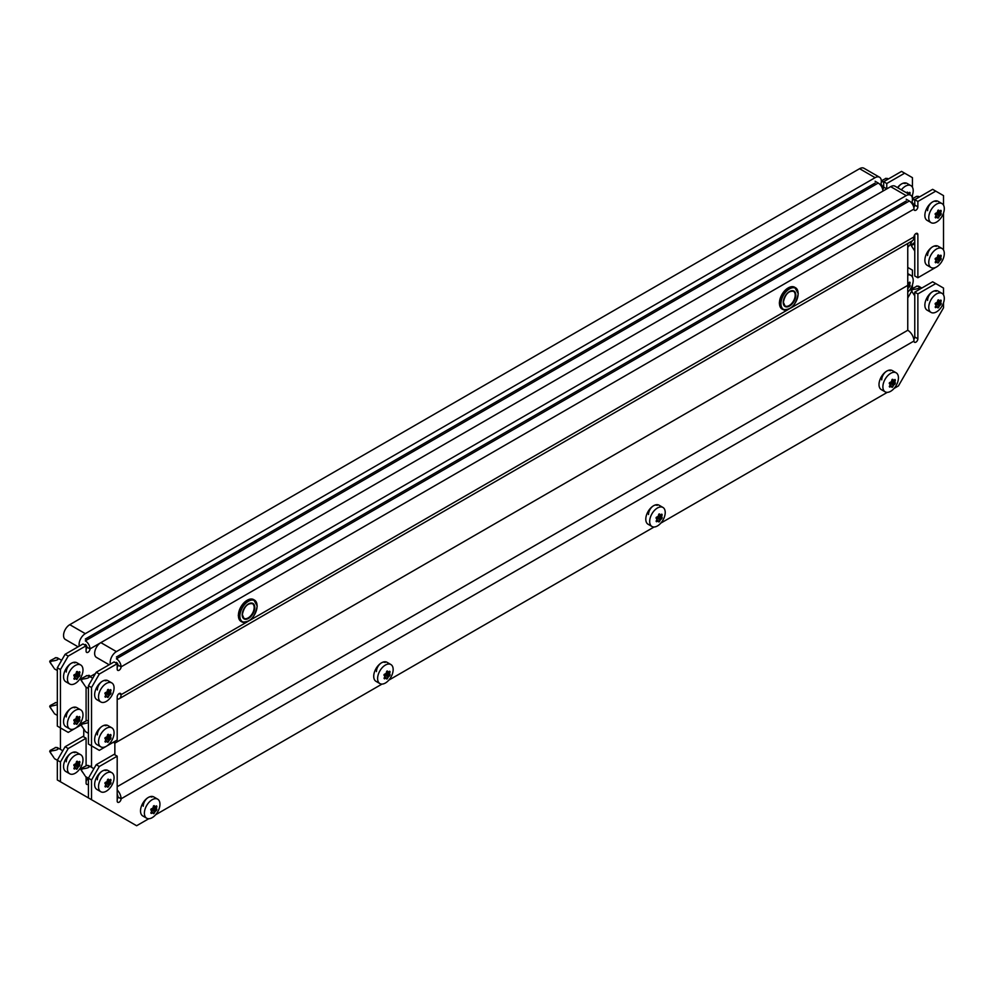 <?xml version="1.0" encoding="UTF-8"?>
<svg xmlns="http://www.w3.org/2000/svg" width="994" height="994" viewBox="0 0 994 994"><rect width="100%" height="100%" fill="white"/><g stroke="black" fill="none" stroke-linecap="round" stroke-linejoin="round"><path stroke-width="1.49" d="M86.093 645.777L68.213 656.09L60.448 669.558L57.329 667.757L65.107 654.3L82.987 643.975L86.093 645.777L86.093 651.157A2.746 1.59 120 0 0 86.664 652.412A2.746 1.59 120 0 0 88.044 652.275A2.746 1.59 120 0 0 89.982 648.908A6.598 3.814 -120 0 0 85.322 640.832L878.224 183.058A6.598 3.814 60 0 1 882.883 191.134M86.093 647.566L86.876 647.119A2.746 1.59 -60 0 1 86.093 649.355M912.43 187.22L912.43 177.665L901.546 171.39L883.666 181.703L883.666 187.096A2.746 1.59 -60 0 1 882.709 189.568M57.329 667.757L57.329 726.105L68.213 732.392L81.048 724.974M74.898 662.923A7.144 4.125 120 0 0 69.394 664.837A7.144 4.125 120 0 0 66.275 672.031M74.898 707.803A7.144 4.125 120 0 0 69.394 709.716A7.144 4.125 120 0 0 66.275 716.91M897.905 187.854A7.144 4.125 -60 0 1 905.124 183.592M883.666 187.096L886.772 188.885L886.772 183.505L904.652 173.18M60.448 669.558L60.448 749.377M86.093 687.127L86.093 720.725M89.982 676.678A2.746 1.59 120 0 0 89.41 675.485A2.746 1.59 120 0 0 87.882 675.709M912.43 204.168L912.045 201.894M919.363 196.998L916.543 196.39L912.417 198.763L912.43 195.048M883.666 181.703L886.772 183.505M65.107 654.3L68.213 656.09M86.093 648.461L86.714 648.113M100.829 642.658L89.982 648.908L86.876 647.119A2.199 1.267 -120 0 0 85.322 644.423M878.224 183.058L875.118 181.256M880.572 185.145A8.797 5.082 120 0 0 879.516 177.23L863.96 168.259A8.797 5.082 120 0 0 859.574 168.694L69.766 624.679A8.797 5.082 120 0 0 63.554 635.452A8.797 5.082 120 0 0 65.368 639.477L78.079 646.808M879.516 177.23A8.797 5.082 120 0 0 875.118 177.665L85.322 633.65A8.797 5.082 120 0 0 79.098 644.423A8.797 5.082 120 0 0 79.296 646.1M875.118 183.058L85.322 639.043M911.858 196.526A10.996 6.349 120 0 0 913.2 190.686A10.996 6.349 120 0 0 910.926 185.654L907.037 183.405A10.996 6.349 120 0 0 897.495 187.605M910.926 185.654A10.996 6.349 120 0 0 901.372 189.854M883.542 187.965L880.957 183.952M881.305 181.964L884.039 181.492M906.64 192.886A22.39 17.668 -84.9 0 0 906.702 192.6L907.51 192.14A22.39 4.734 38.8 0 1 908.28 193.084L908.678 193.122A22.39 12.934 -0 0 0 909.734 192.339L910.144 192.911A22.39 17.668 95.1 0 1 909.684 194.563L909.634 194.874M908.354 193.159L906.851 192.289L908.678 193.122M909.734 192.339L910.144 192.911L909.485 192.538M881.318 180.821L885.853 178.485M66.275 761.789A7.144 4.125 -60 0 1 71.319 753.042A7.144 4.125 -60 0 1 74.898 752.682M57.329 760.224L65.107 746.755L82.987 736.43L86.093 738.231L68.213 748.544L60.448 762.013L57.329 760.224L57.329 779.967L105.526 807.787M86.49 777.109A4.398 2.535 -120 0 1 86.876 779.072A2.746 1.59 -60 0 1 86.093 781.309M86.093 776.886L86.093 783.11A2.746 1.59 120 0 0 86.664 784.365A2.746 1.59 120 0 0 88.429 783.955M86.093 738.231L86.093 765.604M60.448 762.013L60.448 781.756M907.758 297.952L911.684 291.167M912.43 288.521L912.43 284.806M912.43 276.978L912.43 270.12L907.758 267.436M65.107 746.755L68.213 748.544M90.032 766.473L91.535 765.604L90.032 766.473M83.757 729.136L83.757 736.877M907.758 292.149A10.996 6.349 120 0 0 913.2 280.445A10.996 6.349 120 0 0 910.926 275.413A10.996 6.349 120 0 0 907.758 275.027M907.758 282.209A22.39 4.734 38.8 0 1 908.28 282.855L908.678 282.892A22.39 12.934 -0 0 0 909.734 282.097L910.144 282.669A22.39 17.668 95.1 0 1 909.684 284.321L909.684 284.868A22.39 4.734 38.8 0 1 910.144 285.638L909.734 286.67A22.39 12.934 180 0 1 908.678 287.465L908.28 287.962A22.39 17.668 95.1 0 1 907.758 288.981M907.758 282.557L908.678 282.892M909.734 282.097L910.144 282.669L909.485 282.296M907.758 247.27A10.996 6.349 120 0 0 912.02 241.02M908.218 243.219A22.39 17.668 95.1 0 1 907.758 244.102M76.849 679.474L76.488 679.461A22.39 4.734 -141.2 0 0 76.041 678.691L75.631 678.654A22.39 12.934 180 0 1 74.264 679.262L73.867 678.691A22.39 17.668 -84.9 0 0 74.625 677.225L74.625 676.678A22.39 4.734 -141.2 0 0 73.867 675.734L74.264 674.69A22.39 12.934 -0 0 0 75.631 674.081L76.041 673.584A22.39 17.668 -84.9 0 0 76.488 671.932L77.296 671.459A22.39 4.734 38.8 0 1 78.054 672.416L78.464 672.453A22.39 12.934 -0 0 0 79.52 671.658L79.918 672.23A22.39 17.668 95.1 0 1 79.47 673.882L79.47 674.429A22.39 4.734 38.8 0 1 79.918 675.199L79.52 676.231A22.39 12.934 180 0 1 78.464 677.026L78.054 677.523A22.39 17.668 95.1 0 1 77.296 679.001L76.488 679.461M80.713 664.974L76.824 662.725A10.996 6.349 120 0 0 68.35 665.669A10.996 6.349 120 0 0 63.554 676.74A10.996 6.349 120 0 0 65.828 681.772L69.717 684.021A10.996 6.349 120 0 0 78.191 681.064A10.996 6.349 120 0 0 82.987 670.006A10.996 6.349 120 0 0 80.713 664.974A10.996 6.349 120 0 0 72.239 667.918A10.996 6.349 120 0 0 67.443 678.977A10.996 6.349 120 0 0 69.717 684.021M76.041 678.691L74.289 677.883M53.85 667.856L49.7 661.743L50.11 660.712L55.639 657.804M51.29 664.216C49.973 662.24 50.396 661.159 52.545 660.985C57.354 660.339 59.068 659.357 57.664 658.028L57.677 658.513M76.637 671.596L78.464 672.453M79.52 671.658L79.918 672.23L79.271 671.857M76.849 724.353L76.488 724.353A22.39 4.734 -141.2 0 0 76.041 723.57L75.631 723.545A22.39 12.934 180 0 1 74.264 724.154L73.867 723.57A22.39 17.668 -84.9 0 0 74.625 722.104L74.625 721.569A22.39 4.734 -141.2 0 0 73.867 720.613L74.264 719.569A22.39 12.934 -0 0 0 75.631 718.96L76.041 718.463A22.39 17.668 -84.9 0 0 76.488 716.811L77.296 716.339A22.39 4.734 38.8 0 1 78.054 717.295L78.464 717.333A22.39 12.934 -0 0 0 79.52 716.537L79.918 717.109A22.39 17.668 95.1 0 1 79.47 718.761L79.47 719.308A22.39 4.734 38.8 0 1 79.918 720.078L79.52 721.122A22.39 12.934 180 0 1 78.464 721.905L78.054 722.414A22.39 17.668 95.1 0 1 77.296 723.88L76.488 724.353M80.713 709.853L76.824 707.616A10.996 6.349 120 0 0 68.35 710.561A10.996 6.349 120 0 0 63.554 721.619A10.996 6.349 120 0 0 65.828 726.651L69.717 728.9A10.996 6.349 120 0 0 78.191 725.955A10.996 6.349 120 0 0 82.987 714.885A10.996 6.349 120 0 0 80.713 709.853A10.996 6.349 120 0 0 72.239 712.797A10.996 6.349 120 0 0 67.443 723.868A10.996 6.349 120 0 0 69.717 728.9M76.041 723.57L74.289 722.762M53.85 712.735L49.7 706.622L50.11 705.591L55.639 702.683M51.29 709.095C49.973 707.119 50.396 706.051 52.545 705.864L57.329 704.734M76.637 716.475L78.464 717.333M79.52 716.537L79.918 717.109L79.271 716.736M76.849 769.244L76.488 769.232A22.39 4.734 -141.2 0 0 76.041 768.461L75.631 768.424A22.39 12.934 180 0 1 74.264 769.033L73.867 768.461A22.39 17.668 -84.9 0 0 74.625 766.983L74.625 766.449A22.39 4.734 -141.2 0 0 73.867 765.492L74.264 764.448A22.39 12.934 -0 0 0 75.631 763.839L76.041 763.342A22.39 17.668 -84.9 0 0 76.488 761.69L77.296 761.218A22.39 4.734 38.8 0 1 78.054 762.174L78.464 762.212A22.39 12.934 -0 0 0 79.52 761.416L79.918 762A22.39 17.668 95.1 0 1 79.47 763.653L79.47 764.187A22.39 4.734 38.8 0 1 79.918 764.958L79.52 766.001A22.39 12.934 180 0 1 78.464 766.784L78.054 767.293A22.39 17.668 95.1 0 1 77.296 768.76L76.488 769.232M80.713 754.732L76.824 752.495A10.996 6.349 120 0 0 68.35 755.44A10.996 6.349 120 0 0 63.554 766.498A10.996 6.349 120 0 0 65.828 771.53L69.717 773.779A10.996 6.349 120 0 0 78.191 770.835A10.996 6.349 120 0 0 82.987 759.764A10.996 6.349 120 0 0 80.713 754.732A10.996 6.349 120 0 0 72.239 757.676A10.996 6.349 120 0 0 67.443 768.747A10.996 6.349 120 0 0 69.717 773.779M76.041 768.461L74.289 767.654M53.85 757.614L49.7 751.501L50.11 750.47L55.639 747.563M51.29 753.974C49.973 752.011 50.396 750.93 52.545 750.743C57.354 750.11 59.068 749.116 57.664 747.786L57.677 748.271M76.637 761.354L78.464 762.212M79.52 761.416L79.918 762L79.271 761.615M117.193 663.719L99.313 674.044L91.535 687.513L88.429 685.711L96.207 672.255L114.074 661.929L117.193 663.719L117.193 669.111A2.746 1.59 120 0 0 117.764 670.366A2.746 1.59 120 0 0 119.131 670.229A2.746 1.59 120 0 0 121.082 666.862A6.598 3.814 -120 0 0 116.41 658.786L909.324 201.012A6.598 3.814 60 0 1 913.983 209.088A2.746 1.59 120 0 0 914.555 210.343A2.746 1.59 120 0 0 915.921 210.206A2.746 1.59 120 0 0 917.872 206.839L917.872 201.459L935.752 191.134L932.645 189.332L914.766 199.657L914.766 205.05A2.746 1.59 -60 0 1 913.809 207.522M117.193 665.52L117.963 665.073A2.746 1.59 -60 0 1 117.193 667.309M915.921 233.54L917.872 234.671L917.872 277.748L914.766 275.959L914.766 234.671M88.429 685.711L88.429 744.059L99.313 750.346L117.193 740.021L117.193 696.931A2.746 1.59 120 0 1 118.385 694.172A2.746 1.59 120 0 1 120.51 693.427A2.746 1.59 120 0 1 121.082 694.694L247.133 621.921M927.588 255.533A7.144 4.125 -60 0 1 930.707 248.351A7.144 4.125 -60 0 1 936.211 246.425M105.998 680.878A7.144 4.125 120 0 0 100.481 682.791A7.144 4.125 120 0 0 97.362 689.973M105.998 725.757A7.144 4.125 120 0 0 100.481 727.67A7.144 4.125 120 0 0 97.362 734.864M927.588 210.653A7.144 4.125 -60 0 1 930.707 203.459A7.144 4.125 -60 0 1 936.211 201.546M91.535 687.513L91.535 767.331M917.872 234.671A2.746 1.59 120 0 0 917.3 233.404A2.746 1.59 120 0 0 915.188 234.149A2.746 1.59 120 0 0 913.983 236.907A8.797 5.082 60 0 1 912.157 240.933L119.255 698.72A8.797 5.082 -120 0 0 121.082 694.694L119.131 693.563M917.872 277.748L935.789 267.374M943.517 250.053L943.517 213.002M943.517 205.174L943.517 195.619L935.752 191.134M914.766 199.657L917.872 201.459M96.207 672.255L99.313 674.044M117.193 699.105A8.797 5.082 -120 0 0 119.255 698.72M913.983 209.088L121.082 666.862L117.963 665.073A2.199 1.267 -120 0 0 116.41 662.377M909.324 201.012L906.205 199.21M114.857 754.831L114.857 743.164L113.304 742.269L114.857 743.164L907.758 285.377L114.857 743.164L114.857 741.362M913.846 339.426A2.746 1.59 -60 0 0 914.766 336.991L917.872 338.792A2.746 1.59 120 0 1 916.667 341.551A2.746 1.59 120 0 1 914.555 342.296A2.746 1.59 120 0 1 913.983 341.029A8.797 5.082 60 0 0 907.758 330.269L117.193 786.701L907.758 330.269L907.758 243.48M911.672 203.099A8.797 5.082 120 0 0 910.603 195.184L895.06 186.213A8.797 5.082 120 0 0 890.661 186.648L100.866 642.633A8.797 5.082 120 0 0 94.641 653.406A8.797 5.082 120 0 0 96.468 657.432L109.166 664.762M910.603 195.184A8.797 5.082 120 0 0 906.205 195.619L116.41 651.604A8.797 5.082 120 0 0 110.197 662.377A8.797 5.082 120 0 0 110.396 664.054M906.205 201.012L116.41 656.997M938.162 218.108L937.802 218.096A22.39 4.734 -141.2 0 0 937.354 217.326L936.944 217.288A22.39 12.934 180 0 1 935.578 217.897L935.18 217.326A22.39 17.668 -84.9 0 0 935.938 215.847L935.938 215.313A22.39 4.734 -141.2 0 0 935.18 214.356L935.578 213.325A22.39 12.934 -0 0 0 936.944 212.716L937.354 212.207A22.39 17.668 -84.9 0 0 937.802 210.554L938.609 210.094A22.39 4.734 38.8 0 1 939.367 211.039L939.777 211.076A22.39 12.934 -0 0 0 940.833 210.293L941.231 210.865A22.39 17.668 95.1 0 1 940.784 212.517L940.784 213.051A22.39 4.734 38.8 0 1 941.231 213.822L940.833 214.866A22.39 12.934 180 0 1 939.777 215.661L939.367 216.158A22.39 17.668 95.1 0 1 938.609 217.624L937.802 218.096M942.026 203.608L938.137 201.36A10.996 6.349 120 0 0 929.663 204.304A10.996 6.349 120 0 0 924.867 215.363A10.996 6.349 120 0 0 927.141 220.395L931.03 222.644A10.996 6.349 120 0 0 939.504 219.699A10.996 6.349 120 0 0 944.3 208.641A10.996 6.349 120 0 0 942.026 203.608A10.996 6.349 120 0 0 933.552 206.553A10.996 6.349 120 0 0 928.756 217.611A10.996 6.349 120 0 0 931.03 222.644M937.354 217.326L935.602 216.518M914.629 205.907L912.529 202.726M912.405 199.918L915.126 199.446M939.454 211.113L937.938 210.243L939.777 211.076M940.833 210.293L941.231 210.865L940.585 210.48M385.063 662.476A7.144 4.125 120 0 0 381.497 662.824A7.144 4.125 120 0 0 376.44 671.584M657.146 505.387A7.144 4.125 120 0 0 653.567 505.747A7.144 4.125 120 0 0 648.51 514.494M143.235 806.221A7.144 4.125 -60 0 1 148.28 797.474A7.144 4.125 -60 0 1 151.858 797.113M890.351 370.75A7.144 4.125 120 0 0 886.772 371.11A7.144 4.125 120 0 0 881.728 379.857M97.362 779.743A7.144 4.125 -60 0 1 102.419 770.984A7.144 4.125 -60 0 1 105.998 770.636M936.211 291.317A7.144 4.125 120 0 0 932.645 291.664A7.144 4.125 120 0 0 927.588 300.412M914.766 336.991L914.766 292.112L917.872 293.913L917.872 338.792M943.517 294.932L943.517 288.074L932.645 281.787L914.766 292.112M88.429 778.165L96.207 764.709L114.074 754.384L117.193 756.173L99.313 766.498L91.535 779.967L88.429 778.165L88.429 797.921L136.625 825.741L148.777 818.721M117.193 794.194A4.398 2.535 -120 0 1 117.963 797.014A2.746 1.59 -60 0 1 117.193 799.263M117.193 756.173L117.193 801.065A2.746 1.59 120 0 0 117.764 802.32A2.746 1.59 120 0 0 119.876 801.586A2.746 1.59 120 0 0 121.082 798.816A8.797 5.082 -120 0 0 117.193 789.919M91.535 779.967L91.535 799.71M155.561 814.807L381.994 684.083M388.766 680.169L654.064 527.006M660.848 523.092L887.269 392.357M894.053 388.443L898.439 385.921L943.517 307.817L943.517 302.76M935.752 283.588L917.872 293.913M96.207 764.709L99.313 766.498M892.301 387.312L891.941 387.3A22.39 4.734 -141.2 0 0 891.481 386.529L891.084 386.492A22.39 12.934 180 0 1 889.717 387.101L889.307 386.529A22.39 17.668 -84.9 0 0 890.077 385.051L890.077 384.516A22.39 4.734 -141.2 0 0 889.307 383.56L889.717 382.516A22.39 12.934 -0 0 0 891.084 381.907L891.481 381.41A22.39 17.668 -84.9 0 0 891.941 379.758L892.749 379.286A22.39 4.734 38.8 0 1 893.507 380.242L893.904 380.28A22.39 12.934 -0 0 0 894.96 379.484L895.37 380.068A22.39 17.668 95.1 0 1 894.923 381.721L894.923 382.255A22.39 4.734 38.8 0 1 895.37 383.025L894.96 384.069A22.39 12.934 180 0 1 893.904 384.852L893.507 385.361A22.39 17.668 95.1 0 1 892.749 386.828L891.941 387.3M896.153 372.8L892.277 370.563A10.996 6.349 120 0 0 883.803 373.508A10.996 6.349 120 0 0 879.007 384.566A10.996 6.349 120 0 0 881.28 389.598L885.169 391.847A10.996 6.349 120 0 0 893.631 388.902A10.996 6.349 120 0 0 898.439 377.832A10.996 6.349 120 0 0 896.153 372.8A10.996 6.349 120 0 0 887.692 375.744A10.996 6.349 120 0 0 882.883 386.815A10.996 6.349 120 0 0 885.169 391.847M891.481 386.529L889.742 385.722M892.09 379.422L893.904 380.28M894.96 379.484L895.37 380.068L894.712 379.683M659.084 521.949L658.724 521.937A22.39 4.734 -141.2 0 0 658.276 521.167L657.879 521.129A22.39 12.934 180 0 1 656.512 521.738L656.102 521.167A22.39 17.668 -84.9 0 0 656.86 519.688L656.86 519.154A22.39 4.734 -141.2 0 0 656.102 518.209L656.512 517.166A22.39 12.934 -0 0 0 657.879 516.557L658.276 516.048A22.39 17.668 -84.9 0 0 658.724 514.395L659.531 513.935A22.39 4.734 38.8 0 1 660.302 514.88L660.699 514.917A22.39 12.934 -0 0 0 661.755 514.134L662.166 514.706A22.39 17.668 95.1 0 1 661.718 516.358L661.718 516.892A22.39 4.734 38.8 0 1 662.166 517.663L661.755 518.706A22.39 12.934 180 0 1 660.699 519.502L660.302 519.999A22.39 17.668 95.1 0 1 659.531 521.477L658.724 521.937M662.948 507.449L659.059 505.2A10.996 6.349 120 0 0 650.598 508.145A10.996 6.349 120 0 0 645.789 519.216A10.996 6.349 120 0 0 648.076 524.248L651.952 526.485A10.996 6.349 120 0 0 660.426 523.54A10.996 6.349 120 0 0 665.222 512.482A10.996 6.349 120 0 0 662.948 507.449A10.996 6.349 120 0 0 654.474 510.394A10.996 6.349 120 0 0 649.678 521.452A10.996 6.349 120 0 0 651.952 526.485M658.276 521.167L656.537 520.359M660.376 514.954L658.873 514.084L660.699 514.917M661.755 514.134L662.166 514.706L661.507 514.333M938.162 307.867L937.802 307.854A22.39 4.734 -141.2 0 0 937.354 307.084L936.944 307.047A22.39 12.934 180 0 1 935.578 307.655L935.18 307.084A22.39 17.668 -84.9 0 0 935.938 305.618L935.938 305.071A22.39 4.734 -141.2 0 0 935.18 304.127L935.578 303.083A22.39 12.934 -0 0 0 936.944 302.474L937.354 301.965A22.39 17.668 -84.9 0 0 937.802 300.312L938.609 299.853A22.39 4.734 38.8 0 1 939.367 300.809L939.777 300.834A22.39 12.934 -0 0 0 940.833 300.051L941.231 300.623A22.39 17.668 95.1 0 1 940.784 302.275L940.784 302.81A22.39 4.734 38.8 0 1 941.231 303.592L940.833 304.624A22.39 12.934 180 0 1 939.777 305.419L939.367 305.916A22.39 17.668 95.1 0 1 938.609 307.394L937.802 307.854M942.026 293.367L938.137 291.118A10.996 6.349 120 0 0 929.663 294.062A10.996 6.349 120 0 0 924.867 305.133A10.996 6.349 120 0 0 927.141 310.165L931.03 312.402A10.996 6.349 120 0 0 939.504 309.457A10.996 6.349 120 0 0 944.3 298.399A10.996 6.349 120 0 0 942.026 293.367A10.996 6.349 120 0 0 933.552 296.311A10.996 6.349 120 0 0 928.756 307.37A10.996 6.349 120 0 0 931.03 312.402M937.354 307.084L935.602 306.276M914.766 295.864L911.013 290.136L911.423 289.105L916.953 286.197M912.604 292.609C911.287 290.633 911.709 289.552 913.859 289.378C918.667 288.732 920.382 287.751 918.978 286.421L918.99 286.906M939.454 300.871L937.938 300.002L939.777 300.834M940.833 300.051L941.231 300.623L940.585 300.25M938.162 262.988L937.802 262.975A22.39 4.734 -141.2 0 0 937.354 262.205L936.944 262.167A22.39 12.934 180 0 1 935.578 262.776L935.18 262.205A22.39 17.668 -84.9 0 0 935.938 260.726L935.938 260.192A22.39 4.734 -141.2 0 0 935.18 259.248L935.578 258.204A22.39 12.934 -0 0 0 936.944 257.595L937.354 257.086A22.39 17.668 -84.9 0 0 937.802 255.433L938.609 254.973A22.39 4.734 38.8 0 1 939.367 255.918L939.777 255.955A22.39 12.934 -0 0 0 940.833 255.172L941.231 255.744A22.39 17.668 95.1 0 1 940.784 257.396L940.784 257.931A22.39 4.734 38.8 0 1 941.231 258.701L940.833 259.745A22.39 12.934 180 0 1 939.777 260.54L939.367 261.037A22.39 17.668 95.1 0 1 938.609 262.515L937.802 262.975M942.026 248.488L938.137 246.239A10.996 6.349 120 0 0 929.663 249.183A10.996 6.349 120 0 0 924.867 260.254A10.996 6.349 120 0 0 927.141 265.286L931.03 267.523A10.996 6.349 120 0 0 939.504 264.578A10.996 6.349 120 0 0 944.3 253.52A10.996 6.349 120 0 0 942.026 248.488A10.996 6.349 120 0 0 933.552 251.432A10.996 6.349 120 0 0 928.756 262.491A10.996 6.349 120 0 0 931.03 267.523M937.354 262.205L935.602 261.397M914.766 250.985L911.013 245.257L914.766 242.3M912.604 247.73C911.287 245.754 911.709 244.673 913.859 244.487L914.766 244.387M937.951 255.098L939.777 255.955M940.833 255.172L941.231 255.744L940.585 255.371M107.936 697.428L107.576 697.415A22.39 4.734 -141.2 0 0 107.128 696.645L106.731 696.608A22.39 12.934 180 0 1 105.364 697.216L104.954 696.645A22.39 17.668 -84.9 0 0 105.712 695.179L105.712 694.632A22.39 4.734 -141.2 0 0 104.954 693.688L105.364 692.644A22.39 12.934 -0 0 0 106.731 692.035L107.128 691.526A22.39 17.668 -84.9 0 0 107.576 689.873L108.383 689.414A22.39 4.734 38.8 0 1 109.154 690.37L109.551 690.395A22.39 12.934 -0 0 0 110.607 689.612L111.017 690.184A22.39 17.668 95.1 0 1 110.57 691.836L110.57 692.371A22.39 4.734 38.8 0 1 111.017 693.153L110.607 694.185A22.39 12.934 180 0 1 109.551 694.98L109.154 695.477A22.39 17.668 95.1 0 1 108.383 696.956L107.576 697.415M111.8 682.928L107.911 680.679A10.996 6.349 120 0 0 99.45 683.624A10.996 6.349 120 0 0 94.641 694.694A10.996 6.349 120 0 0 96.927 699.726L100.804 701.963A10.996 6.349 120 0 0 109.278 699.018A10.996 6.349 120 0 0 114.074 687.96A10.996 6.349 120 0 0 111.8 682.928A10.996 6.349 120 0 0 103.326 685.872A10.996 6.349 120 0 0 98.53 696.931A10.996 6.349 120 0 0 100.804 701.963M107.128 696.645L105.389 695.837M84.937 685.81L80.8 679.697L81.21 678.666L86.726 675.758M82.378 682.17C81.061 680.194 81.483 679.113 83.633 678.939C88.454 678.293 90.156 677.312 88.752 675.982L88.777 676.467M107.737 689.55L109.551 690.395M110.607 689.612L111.017 690.184L110.359 689.811M107.936 742.307L107.576 742.294A22.39 4.734 -141.2 0 0 107.128 741.524L106.731 741.487A22.39 12.934 180 0 1 105.364 742.096L104.954 741.524A22.39 17.668 -84.9 0 0 105.712 740.058L105.712 739.511A22.39 4.734 -141.2 0 0 104.954 738.567L105.364 737.523A22.39 12.934 -0 0 0 106.731 736.914L107.128 736.417A22.39 17.668 -84.9 0 0 107.576 734.765L108.383 734.293A22.39 4.734 38.8 0 1 109.154 735.249L109.551 735.287A22.39 12.934 -0 0 0 110.607 734.491L111.017 735.063A22.39 17.668 95.1 0 1 110.57 736.716L110.57 737.262A22.39 4.734 38.8 0 1 111.017 738.033L110.607 739.064A22.39 12.934 180 0 1 109.551 739.859L109.154 740.356A22.39 17.668 95.1 0 1 108.383 741.835L107.576 742.294M111.8 727.807L107.911 725.558A10.996 6.349 120 0 0 99.45 728.503A10.996 6.349 120 0 0 94.641 739.573A10.996 6.349 120 0 0 96.927 744.605L100.804 746.854A10.996 6.349 120 0 0 109.278 743.897A10.996 6.349 120 0 0 114.074 732.839A10.996 6.349 120 0 0 111.8 727.807A10.996 6.349 120 0 0 103.326 730.752A10.996 6.349 120 0 0 98.53 741.81A10.996 6.349 120 0 0 100.804 746.854M107.128 741.524L105.389 740.716M84.937 730.689L80.8 724.576L81.21 723.545L86.726 720.638M82.378 727.049C81.061 725.073 81.483 723.992 83.633 723.818L88.429 722.688M109.228 735.324L107.725 734.442L109.551 735.287M110.607 734.491L111.017 735.063L110.359 734.69M107.936 787.186L107.576 787.186A22.39 4.734 -141.2 0 0 107.128 786.403L106.731 786.378A22.39 12.934 180 0 1 105.364 786.987L104.954 786.403A22.39 17.668 -84.9 0 0 105.712 784.937L105.712 784.403A22.39 4.734 -141.2 0 0 104.954 783.446L105.364 782.402A22.39 12.934 -0 0 0 106.731 781.793L107.128 781.296A22.39 17.668 -84.9 0 0 107.576 779.644L108.383 779.172A22.39 4.734 38.8 0 1 109.154 780.128L109.551 780.166A22.39 12.934 -0 0 0 110.607 779.371L111.017 779.942A22.39 17.668 95.1 0 1 110.57 781.595L110.57 782.141A22.39 4.734 38.8 0 1 111.017 782.912L110.607 783.955A22.39 12.934 180 0 1 109.551 784.738L109.154 785.248A22.39 17.668 95.1 0 1 108.383 786.714L107.576 787.186M111.8 772.686L107.911 770.449A10.996 6.349 120 0 0 99.45 773.394A10.996 6.349 120 0 0 94.641 784.452A10.996 6.349 120 0 0 96.927 789.484L100.804 791.733A10.996 6.349 120 0 0 109.278 788.789A10.996 6.349 120 0 0 114.074 777.718A10.996 6.349 120 0 0 111.8 772.686A10.996 6.349 120 0 0 103.326 775.631A10.996 6.349 120 0 0 98.53 786.701A10.996 6.349 120 0 0 100.804 791.733M107.128 786.403L105.389 785.595M84.937 775.568L80.8 769.455L81.21 768.424L86.726 765.517M82.378 771.928C81.061 769.952 81.483 768.884 83.633 768.697C88.454 768.051 90.156 767.07 88.752 765.74L88.777 766.225M109.228 780.203L107.725 779.321L109.551 780.166M110.607 779.371L111.017 779.942L110.359 779.569M153.809 813.676L153.449 813.664A22.39 4.734 -141.2 0 0 152.989 812.893L152.591 812.856A22.39 12.934 180 0 1 151.225 813.465L150.815 812.893A22.39 17.668 -84.9 0 0 151.585 811.415L151.585 810.88A22.39 4.734 -141.2 0 0 150.815 809.924L151.225 808.88A22.39 12.934 -0 0 0 152.591 808.271L152.989 807.774A22.39 17.668 -84.9 0 0 153.449 806.122L154.256 805.649A22.39 4.734 38.8 0 1 155.014 806.606L155.424 806.643A22.39 12.934 -0 0 0 156.48 805.848L156.878 806.432A22.39 17.668 95.1 0 1 156.431 808.085L156.431 808.619A22.39 4.734 38.8 0 1 156.878 809.389L156.48 810.433A22.39 12.934 180 0 1 155.424 811.216L155.014 811.725A22.39 17.668 95.1 0 1 154.256 813.191L153.449 813.664M157.673 799.164L153.784 796.927A10.996 6.349 120 0 0 145.31 799.872A10.996 6.349 120 0 0 140.514 810.93A10.996 6.349 120 0 0 142.788 815.962L146.677 818.211A10.996 6.349 120 0 0 155.151 815.266A10.996 6.349 120 0 0 159.947 804.196A10.996 6.349 120 0 0 157.673 799.164A10.996 6.349 120 0 0 149.199 802.108A10.996 6.349 120 0 0 144.391 813.179A10.996 6.349 120 0 0 146.677 818.211M152.989 812.893L151.25 812.086M153.598 805.786L155.424 806.643M156.48 805.848L156.878 806.432L156.22 806.047M387.014 679.026L386.654 679.026A22.39 4.734 -141.2 0 0 386.206 678.243L385.796 678.206A22.39 12.934 180 0 1 384.429 678.827L384.032 678.243A22.39 17.668 -84.9 0 0 384.79 676.777L384.79 676.243A22.39 4.734 -141.2 0 0 384.032 675.286L384.429 674.243A22.39 12.934 -0 0 0 385.796 673.634L386.206 673.137A22.39 17.668 -84.9 0 0 386.654 671.484L387.461 671.012A22.39 4.734 38.8 0 1 388.219 671.969L388.629 672.006A22.39 12.934 -0 0 0 389.685 671.211L390.083 671.782A22.39 17.668 95.1 0 1 389.636 673.435L389.636 673.982A22.39 4.734 38.8 0 1 390.083 674.752L389.685 675.796A22.39 12.934 180 0 1 388.629 676.579L388.219 677.088A22.39 17.668 95.1 0 1 387.461 678.554L386.654 679.026M390.878 664.526L386.989 662.277A10.996 6.349 120 0 0 378.515 665.234A10.996 6.349 120 0 0 373.719 676.293A10.996 6.349 120 0 0 375.993 681.325L379.882 683.574A10.996 6.349 120 0 0 388.356 680.629A10.996 6.349 120 0 0 393.152 669.558A10.996 6.349 120 0 0 390.878 664.526A10.996 6.349 120 0 0 382.404 667.471A10.996 6.349 120 0 0 377.608 678.542A10.996 6.349 120 0 0 379.882 683.574M386.206 678.243L384.467 677.436M388.306 672.043L386.79 671.161L388.629 672.006M389.685 671.211L390.083 671.782L389.437 671.41M90.032 676.703L95.424 673.597M85.322 633.65L69.766 624.679M875.118 177.665L859.574 168.694M906.652 192.811L909.684 194.563M887.878 178.709L885.443 178.435M882.759 181.653L881.33 181.504M86.876 779.072L88.429 779.967M907.758 283.215L909.684 284.321M909.684 284.868L907.758 283.75M907.758 284.259L910.144 285.638M907.758 286.931L908.678 287.465M909.734 286.67L907.758 285.539M76.439 672.13L79.47 673.882M79.47 674.429L76.314 672.603M76.19 673.05L79.918 675.199M74.351 674.653L78.464 677.026M79.52 676.231L75.706 674.044M78.054 677.523L73.842 675.1M74.538 677.411L77.296 679.001M57.664 658.028L55.229 657.755M52.545 660.985L50.11 660.712M51.129 663.967L49.712 661.755M74.376 722.613L75.879 723.483M76.439 717.009L79.47 718.761M79.47 719.308L76.314 717.482M76.19 717.929L79.918 720.078M74.351 719.532L78.464 721.905M79.52 721.122L75.706 718.923M78.054 722.414L73.842 719.979M74.538 722.29L77.296 723.88M57.329 702.87L55.229 702.634M52.545 705.864L50.11 705.591M51.129 708.846L49.712 706.635M76.439 761.901L79.47 763.653M79.47 764.187L76.314 762.361M76.19 762.808L79.918 764.958M74.351 764.411L78.464 766.784M79.52 766.001L75.706 763.802M78.054 767.293L73.842 764.858M74.538 767.169L77.296 768.76M57.664 747.786L55.229 747.525M52.545 750.743L50.11 750.47M51.129 753.725L49.712 751.514M914.766 205.05L917.872 206.839M249.656 620.455L788.167 309.544M790.702 308.09L913.983 236.907M116.41 651.604L100.866 642.633M906.205 195.619L890.661 186.648M248.326 621.175A12.587 7.269 -60 0 1 241.877 621.896A12.587 7.269 -60 0 1 239.268 616.131A12.587 7.269 -60 0 1 244.772 603.457A12.587 7.269 -60 0 1 254.464 600.09A12.587 7.269 -60 0 1 257.073 605.855M239.889 616.131A12.152 7.008 120 0 0 248.488 621.088A12.152 7.008 120 0 0 257.073 606.203A12.152 7.008 120 0 0 248.488 601.246A12.152 7.008 120 0 0 239.889 616.131M254.029 599.867A12.587 7.269 120 0 0 253.619 599.593A12.587 7.269 120 0 0 243.915 602.96A12.587 7.269 120 0 0 238.423 615.634A12.587 7.269 120 0 0 241.02 621.399A12.587 7.269 120 0 0 241.467 621.623M254.787 607.533A8.909 5.144 -60 0 1 248.488 618.442A8.909 5.144 -60 0 1 242.188 614.801A8.909 5.144 -60 0 1 248.488 603.892A8.909 5.144 -60 0 1 254.787 607.533M242.201 614.801A8.461 4.883 120 0 0 243.94 618.318A8.461 4.883 120 0 0 250.463 616.056A8.461 4.883 120 0 0 254.166 607.533A8.461 4.883 120 0 0 252.401 603.656A8.461 4.883 120 0 0 248.326 603.992M238.423 615.274A12.152 7.008 -60 0 1 247.158 600.314M789.373 308.811A12.587 7.269 -60 0 1 782.924 309.519A12.587 7.269 -60 0 1 780.315 303.754A12.587 7.269 -60 0 1 785.807 291.093A12.587 7.269 -60 0 1 795.511 287.726A12.587 7.269 -60 0 1 798.12 293.478M780.936 303.754A12.152 7.008 120 0 0 789.522 308.724A12.152 7.008 120 0 0 798.12 293.839A12.152 7.008 120 0 0 789.522 288.881A12.152 7.008 120 0 0 780.936 303.754M795.063 287.502A12.587 7.269 120 0 0 794.653 287.229A12.587 7.269 120 0 0 784.949 290.596A12.587 7.269 120 0 0 779.458 303.269A12.587 7.269 120 0 0 782.067 309.035A12.587 7.269 120 0 0 782.514 309.246M783.235 302.437A8.909 5.144 -60 0 1 789.522 291.528A8.909 5.144 -60 0 1 795.821 295.168A8.909 5.144 -60 0 1 789.522 306.065A8.909 5.144 -60 0 1 783.235 302.437A8.461 4.883 120 0 0 784.987 305.953A8.461 4.883 120 0 0 791.51 303.679A8.461 4.883 120 0 0 795.2 295.168A8.461 4.883 120 0 0 793.448 291.292A8.461 4.883 120 0 0 789.373 291.627M779.458 302.909A12.152 7.008 -60 0 1 788.205 287.937M935.689 216.369L937.193 217.239M937.752 210.765L940.784 212.517M940.784 213.051L937.628 211.237M937.504 211.672L941.231 213.822M935.665 213.288L939.777 215.661M940.833 214.866L937.019 212.666M939.367 216.158L935.155 213.722M935.851 216.033L938.609 217.624M913.859 199.608L912.43 199.446M913.983 341.029L121.082 798.816L117.963 797.014M891.891 379.969L894.923 381.721M894.923 382.255L891.767 380.429M891.643 380.876L895.37 383.025M889.804 382.479L893.904 384.852M894.96 384.069L891.158 381.87M893.507 385.361L889.295 382.926M889.978 385.237L892.749 386.828M656.612 520.21L658.127 521.08M658.674 514.606L661.718 516.358M661.718 516.892L658.562 515.078M658.438 515.513L662.166 517.663M656.599 517.128L660.699 519.502M661.755 518.706L657.953 516.507M660.302 519.999L656.09 517.576M656.773 519.874L659.531 521.477M935.689 306.127L937.193 306.997M937.752 300.523L940.784 302.275M940.784 302.81L937.628 300.996M937.504 301.43L941.231 303.592M935.665 303.046L939.777 305.419M940.833 304.624L937.019 302.424M939.367 305.916L935.155 303.493M935.851 305.792L938.609 307.394M918.978 286.421L916.543 286.148M913.859 289.378L911.423 289.105M912.442 292.36L911.026 290.149M935.689 261.248L937.193 262.118M937.752 255.644L940.784 257.396M940.784 257.931L937.628 256.117M937.504 256.551L941.231 258.701M935.665 258.167L939.777 260.54M940.833 259.745L937.019 257.545M939.367 261.037L935.155 258.614M935.851 260.913L938.609 262.515M913.859 244.487L911.423 244.226M912.442 247.469L911.026 245.269M107.526 690.084L110.57 691.836M110.57 692.371L107.414 690.557M107.29 690.992L111.017 693.153M105.451 692.607L109.551 694.98M110.607 694.185L106.805 691.986M109.154 695.477L104.942 693.054M105.625 695.353L108.383 696.956M88.752 675.982L86.316 675.709M83.633 678.939L81.21 678.666M82.216 681.921L80.8 679.71M105.463 740.567L106.979 741.437M107.526 734.964L110.57 736.716M110.57 737.262L107.414 735.436M107.29 735.883L111.017 738.033M105.451 737.486L109.551 739.859M110.607 739.064L106.805 736.877M109.154 740.356L104.942 737.933M105.625 740.244L108.383 741.835M88.429 720.824L86.316 720.588M83.633 723.818L81.21 723.545M82.216 726.8L80.8 724.589M107.526 779.843L110.57 781.595M110.57 782.141L107.414 780.315M107.29 780.762L111.017 782.912M105.451 782.365L109.551 784.738M110.607 783.955L106.805 781.756M109.154 785.248L104.942 782.812M105.625 785.123L108.383 786.714M88.752 765.74L86.316 765.467M83.633 768.697L81.21 768.424M82.216 771.679L80.8 769.468M153.399 806.333L156.431 808.085M156.431 808.619L153.275 806.793M153.151 807.24L156.878 809.389M151.312 808.855L155.424 811.216M156.48 810.433L152.666 808.234M155.014 811.725L150.802 809.29M151.498 811.601L154.256 813.191M386.604 671.683L389.636 673.435M389.636 673.982L386.48 672.155M386.355 672.603L390.083 674.752M384.516 674.205L388.629 676.579M389.685 675.796L385.871 673.597M388.219 677.088L384.007 674.653M384.703 676.964L387.461 678.554M887.667 178.572L888.387 178.982M885.666 178.373L887.394 178.448M907.758 273.586L910.926 275.413M57.441 657.891L61.64 660.314M54.397 668.825L57.329 670.515M76.625 671.609L78.141 672.491M55.453 657.693L57.167 657.779M54.397 713.704L57.329 715.394M74.376 722.601L75.966 723.508M76.625 716.488L78.141 717.37M55.453 702.572L57.167 702.659M57.441 747.65L62.796 750.743M54.397 758.584L57.329 760.286M76.625 761.379L78.141 762.249M55.453 747.463L57.167 747.538M241.877 621.896C249.817 622.741 254.924 617.46 257.21 606.029L253.619 599.593C245.68 598.736 240.573 604.029 238.287 615.46L241.877 621.896M243.94 618.318L242.312 614.627C244.077 606.775 247.444 603.122 252.401 603.656M782.924 309.519C790.864 310.377 795.97 305.083 798.244 293.665L794.653 287.229C786.714 286.371 781.607 291.664 779.333 303.083L782.924 309.519M784.987 305.953L783.359 302.251C785.123 294.41 788.49 290.757 793.448 291.292M918.754 196.514L919.475 196.936M935.702 216.344L937.28 217.264M916.766 196.327L918.481 196.402M892.078 379.447L893.594 380.317M656.624 520.185L658.214 521.104M918.754 286.284L921.811 288.049M935.702 306.102L937.28 307.022M916.766 286.086L918.481 286.173M935.702 261.223L937.28 262.143M937.938 255.123L939.454 255.992M88.541 675.845L92.728 678.256M85.496 686.779L88.429 688.469M107.725 689.563L109.228 690.432M86.54 675.647L88.267 675.734M85.496 731.659L88.429 733.348M105.476 740.542L107.066 741.462M86.54 720.526L88.267 720.613M88.541 765.604L93.896 768.697M85.496 776.538L88.429 778.227M86.54 765.405L88.267 765.492M153.585 805.811L155.101 806.681"/></g></svg>
